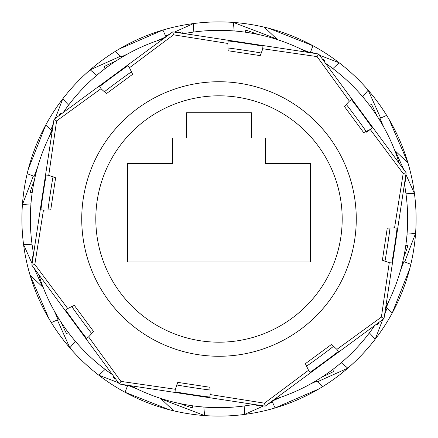 <?xml version="1.0" encoding="UTF-8"?>
<svg xmlns="http://www.w3.org/2000/svg" width="438" height="438" viewBox="0 0 438 438"><rect width="100%" height="100%" fill="white"/><g stroke="black" fill="none" stroke-linecap="round" stroke-linejoin="round"><path stroke-width="0.66" d="M227.848 43.444L228.105 50.742L260.232 55.621L262.51 49.609L263.014 46.291A17.597 0.307 -171.4 0 0 245.663 43.346A17.597 0.307 -171.4 0 0 228.214 41.013L227.848 43.444L173.525 34.821L172.791 31.854L184.201 33.584A188.652 188.652 0 0 1 307.252 52.259L318.661 53.994L399.303 163.5A188.652 188.652 0 0 0 325.5 63.286M342.188 219A123.188 123.188 0 0 1 157.406 325.686A123.188 123.188 0 0 1 157.406 112.314A123.188 123.188 0 0 1 342.188 219M354.714 239.597A137.264 137.264 0 0 0 246.123 84.441A137.264 137.264 0 0 0 85.908 185.411A137.264 137.264 0 0 0 191.877 353.559A137.264 137.264 0 0 0 354.714 239.597M404.416 184.201L385.741 307.252A188.652 188.652 0 0 0 404.416 184.201L406.146 172.791L403.179 173.525L394.556 227.848L396.987 228.214A17.597 0.307 -81.4 0 1 394.654 245.663A17.597 0.307 -81.4 0 1 391.709 263.014L389.272 262.641L381.389 317.079L384.006 318.661L274.5 399.303A188.652 188.652 0 0 0 374.714 325.5M119.339 384.006L130.748 385.741A188.652 188.652 0 0 0 253.799 404.416L265.209 406.146L264.475 403.179L210.152 394.556L209.786 396.987A17.597 0.307 8.6 0 1 192.337 394.654A17.597 0.307 8.6 0 1 174.986 391.709L175.359 389.272L120.921 381.389L119.339 384.006L38.697 274.5A188.652 188.652 0 0 0 112.5 374.714M52.259 130.748A188.652 188.652 0 0 0 33.584 253.799L31.854 265.209L34.821 264.475L43.444 210.152L41.013 209.786A17.597 0.307 98.6 0 1 43.346 192.337A17.597 0.307 98.6 0 1 46.291 174.986L48.727 175.359L56.611 120.921L53.994 119.339L33.584 253.799M163.5 38.697A188.652 188.652 0 0 0 63.286 112.5L172.791 31.854M48.727 175.359L55.621 177.768L50.742 209.895L43.444 210.152M53.113 176.487A17.597 0.307 -81.4 0 0 50.304 193.393A17.597 0.307 -81.4 0 0 47.972 210.371M120.921 381.389L88.607 336.882L86.625 338.339A17.597 0.307 53.6 0 1 75.944 324.355A17.597 0.307 53.6 0 1 65.755 310L67.737 308.538L34.821 264.475M38.697 274.5L31.854 265.209M67.737 308.538L74.318 305.374L93.584 331.539L88.607 336.882M71.64 306.239A17.597 0.307 -126.4 0 0 81.61 320.178A17.597 0.307 -126.4 0 0 91.964 333.838M130.748 385.741L253.799 404.416M175.359 389.272L177.768 382.379L209.895 387.258L210.152 394.556M176.487 384.887A17.597 0.307 -171.4 0 0 193.393 387.696A17.597 0.307 -171.4 0 0 210.371 390.028M381.389 317.079L336.882 349.393L338.339 351.375A17.597 0.307 -36.4 0 1 324.355 362.056A17.597 0.307 -36.4 0 1 310 372.245L308.538 370.263L264.475 403.179M274.5 399.303L265.209 406.146M308.538 370.263L305.374 363.682L331.539 344.416L336.882 349.393M306.239 366.36A17.597 0.307 143.6 0 0 320.178 356.39A17.597 0.307 143.6 0 0 333.838 346.036M385.741 307.252L384.006 318.661M389.272 262.641L382.379 260.232L387.258 228.105L394.556 227.848M384.887 261.513A17.597 0.307 98.6 0 0 387.696 244.607A17.597 0.307 98.6 0 0 390.028 227.629M262.641 48.727L317.079 56.611L349.393 101.118L351.375 99.661A17.597 0.307 -126.4 0 1 362.056 113.645A17.597 0.307 -126.4 0 1 372.245 128L370.263 129.462L403.179 173.525M399.303 163.5L406.146 172.791M317.079 56.611L318.661 53.994M366.579 132.172L370.263 129.462L363.682 132.626L344.416 106.461L349.393 101.118M366.36 131.761A17.597 0.307 53.6 0 0 356.39 117.822A17.597 0.307 53.6 0 0 346.036 104.162M307.252 52.259L184.201 33.584M261.513 53.113A17.597 0.307 8.6 0 0 244.607 50.304A17.597 0.307 8.6 0 0 227.629 47.972M56.611 120.921L101.118 88.607L99.661 86.625A17.597 0.307 143.6 0 1 113.645 75.944A17.597 0.307 143.6 0 1 128 65.755L129.462 67.737L173.525 34.821M63.286 112.5L53.994 119.339M101.654 89.33L106.461 93.584L132.626 74.318L129.462 67.737M131.761 71.64A17.597 0.307 -36.4 0 0 117.822 81.61A17.597 0.307 -36.4 0 0 104.162 91.964M51.339 322.625A197.1 197.1 0 0 0 125.049 392.267L169.205 409.705L173.716 410.828A197.1 197.1 0 0 0 275.08 407.953L318.634 389.059L322.625 386.661A197.1 197.1 0 0 0 392.267 312.951L409.705 268.795L410.828 264.284A197.1 197.1 0 0 0 407.953 162.92L389.059 119.36L386.661 115.375A197.1 197.1 0 0 0 312.951 45.733L268.795 28.295L264.284 27.172A197.1 197.1 0 0 0 162.92 30.047L119.366 48.941L115.375 51.339A197.1 197.1 0 0 0 45.733 125.049L28.295 169.205L27.172 173.716A197.1 197.1 0 0 0 30.047 275.08L48.941 318.64L51.339 322.625L58.134 319.581L54.241 310.892M118.364 382.681L98.84 375.235L105.109 369.398M75.303 341.235L69.828 347.827L57.34 319.937M61.145 322.302L61.818 323.326M32.839 258.727A11.262 0.394 65.9 0 1 32.078 256.433L33.266 255.901M61.638 323.408A11.262 0.394 65.9 0 0 66.603 333.526L68.459 332.699M32.1 263.577L23.559 244.508L32.122 244.815M43.242 287.547L42.535 286.879L34.345 268.593M113.294 377.644L113.76 376.428L113.294 377.644A11.262 0.394 -159.1 0 0 115.446 378.722M180.456 403.672L181.562 404.093A11.262 0.394 20.9 0 0 192.222 407.74L192.944 405.845M136.596 388.703L127.699 385.309L127.392 386.124L123.5 384.641M203.823 407.039L204.612 415.574L161.233 399.029L160.527 398.361L170.119 407.428M263.577 405.9L244.508 414.441L244.815 405.878M255.901 404.734L256.433 405.922A11.262 0.394 -24.1 0 0 258.727 405.161M322.302 376.855L323.408 376.362A11.262 0.394 -24.1 0 0 333.526 371.397L332.699 369.541M341.235 362.697L347.827 368.172L317.451 381.772L316.767 381.126L310.892 383.759M280.731 397.266L272.042 401.159L272.398 401.953L268.593 403.655M322.625 386.661L317.451 381.772M382.681 319.636L375.235 339.16L369.398 332.891M403.672 257.544L404.093 256.438A11.262 0.394 -69.1 0 0 407.74 245.778L405.845 245.056M378.722 322.554A11.262 0.394 -69.1 0 1 377.638 324.706L376.428 324.24M407.039 234.177L415.574 233.388L404.685 261.94L403.874 261.628L400.48 270.525M388.703 301.404L386.409 307.421L387.093 308.067L384.641 314.5M405.9 174.423L414.441 193.492L405.878 193.185M376.839 115.67L376.357 114.592A11.262 0.394 -114.1 0 0 371.397 104.474L369.541 105.301M405.161 179.284A11.262 0.394 -114.1 0 1 405.922 181.567L404.734 182.099M394.758 150.453L395.465 151.121L403.655 169.407M362.697 96.765L368.172 90.173L380.66 118.063L379.866 118.419L383.759 127.108M319.636 55.319L339.16 62.765L332.891 68.602M324.24 61.572L324.706 60.356A11.262 0.394 -159.1 0 0 322.549 59.272M257.577 34.334L256.444 33.901A11.262 0.394 -159.1 0 0 245.778 30.255L245.056 32.155M301.404 49.297L310.301 52.691L310.608 51.876L314.5 53.359M234.177 30.961L233.388 22.426L276.767 38.971L277.473 39.639L267.881 30.572M174.423 32.1L193.492 23.559L193.185 32.122M264.284 27.172L276.767 38.971M312.951 45.733L310.608 51.876M105.016 68.678L104.151 66.751A11.262 0.394 155.9 0 1 114.274 61.785L115.67 61.161M179.257 32.834A11.262 0.394 155.9 0 1 181.89 31.936L182.509 33.326M157.269 40.734L165.958 36.841L165.602 36.047L169.407 34.345M96.765 75.303L90.173 69.828L120.549 56.228L121.233 56.874L127.108 54.241M55.319 118.364L62.765 98.84L68.602 105.109M115.375 51.339L120.549 56.228M162.92 30.047L165.602 36.047M34.334 180.423L34.087 181.628M59.272 115.451A11.262 0.394 110.9 0 1 60.356 113.294L61.572 113.76M33.901 181.556A11.262 0.394 110.9 0 0 30.255 192.222L32.155 192.944M49.297 136.596L51.591 130.579L50.907 129.933L53.359 123.5M30.961 203.823L22.426 204.612L33.315 176.06L34.126 176.372L37.52 167.475M33.315 176.06L27.172 173.716M45.733 125.049L50.907 129.933M30.047 275.08L42.535 286.879M30.983 275.967L30.392 276.219M380.66 118.063L386.661 115.375M407.953 162.92L395.465 151.121M404.685 261.94L410.828 264.284M392.267 312.951L387.093 308.067M275.08 407.953L272.398 401.953M173.716 410.828L161.233 399.029M125.049 392.267L127.392 386.124M22.13 209.528L22.146 209.194L22.13 209.528M54.159 110.945L53.978 111.225L54.159 110.945M127.491 163.39L172.539 163.39L172.539 138.047L186.621 138.047L186.621 112.708L251.379 112.708L251.379 138.047L265.461 138.047L265.461 163.39L310.509 163.39L310.509 261.94L127.491 261.94L127.491 163.39M21.9 219A197.1 197.1 0 0 0 317.55 389.694A197.1 197.1 0 0 0 317.55 48.306A197.1 197.1 0 0 0 21.9 219"/></g></svg>
